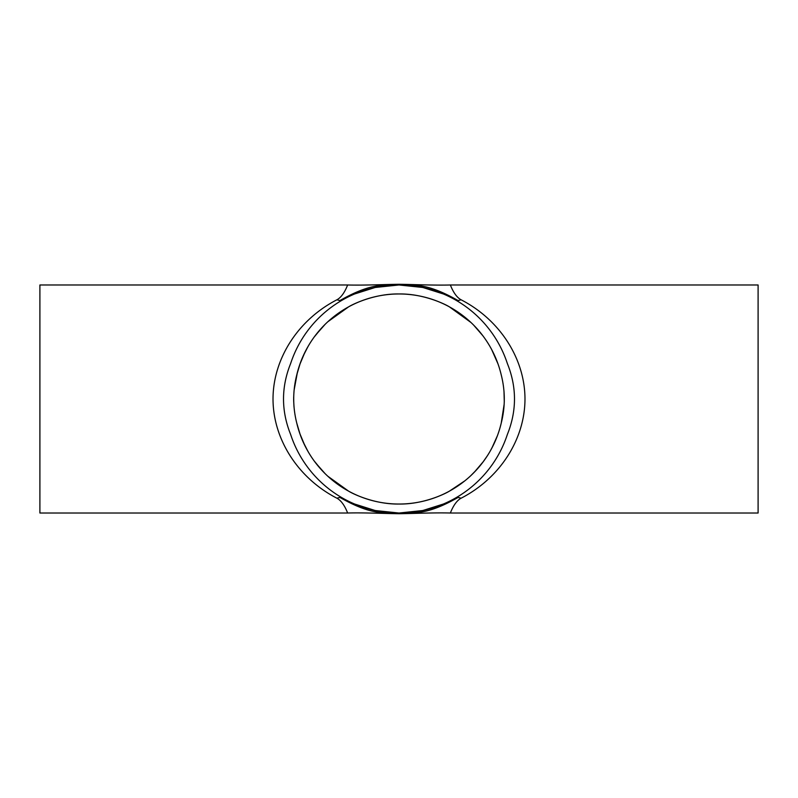 <?xml version="1.0" encoding="UTF-8"?>
<svg xmlns="http://www.w3.org/2000/svg" width="798" height="798" viewBox="0 0 798 798"><rect width="100%" height="100%" fill="white"/><g stroke="black" fill="none" stroke-linecap="round" stroke-linejoin="round"><path stroke-width="1.2" d="M347.669 284.986C364.207 285.445 386.062 284.407 399 284.288L399 284.986C372.995 284.487 348.985 295.868 342.881 299.749A11.97 7.86 60.5 0 1 340.138 300.447C355.519 291.639 368.616 286.711 379.409 285.664L399 284.288C411.938 284.407 433.793 285.445 450.331 284.986L758.1 284.986L758.1 513.014L450.331 513.014C433.793 512.555 411.938 513.593 399 513.712L418.591 512.336C429.384 511.289 442.481 506.361 457.862 497.553A11.97 7.86 -119.5 0 0 455.119 498.251C449.015 502.132 425.005 513.513 399 513.014L399 513.712C386.062 513.593 364.207 512.555 347.669 513.014L39.9 513.014L39.9 284.986L347.669 284.986C347.669 284.487 344.108 295.868 336.995 299.749C298.183 319.669 273.076 358.621 273.016 399C273.076 439.379 298.183 478.331 336.995 498.251A11.97 7.86 119.5 0 1 340.138 497.553A11.97 7.86 119.5 0 1 342.881 498.251C348.985 502.132 372.995 513.513 399 513.014L399 513.712L379.409 512.336C368.616 511.289 355.519 506.361 340.138 497.553M336.995 498.251C344.108 502.132 347.669 513.513 347.669 513.014M450.331 513.014C450.331 513.513 453.892 502.132 461.005 498.251C499.817 478.331 524.924 439.379 524.984 399C524.924 358.621 499.817 319.669 461.005 299.749A11.97 7.86 -60.5 0 1 457.862 300.447A11.97 7.86 -60.5 0 1 455.119 299.749C449.015 295.868 425.005 284.487 399 284.986L399 284.288L418.591 285.664C429.384 286.711 442.481 291.639 457.862 300.447M457.862 497.553A11.97 7.86 -119.5 0 1 461.005 498.251M354.701 504.057L375.2 510.53L399 513.024L422.8 510.53L443.299 504.057M340.138 300.447A11.97 7.86 60.5 0 1 336.995 299.749M443.299 293.943L422.8 287.47L399 284.976L375.2 287.47L354.701 293.943M461.005 299.749C453.892 295.868 450.331 284.487 450.331 284.986M399 504.037C375.938 504.466 354.512 494.75 348.696 491.209C354.512 494.75 375.938 504.466 399 504.037C422.062 504.466 443.489 494.75 449.304 491.209C443.489 494.75 422.062 504.466 399 504.037M399 293.963C375.938 293.534 354.512 303.25 348.696 306.791C354.512 303.25 375.938 293.534 399 293.963C422.062 293.534 443.489 303.25 449.304 306.791C443.489 303.25 422.062 293.534 399 293.963M491.927 447.957L497.413 435.708A105.037 105.037 0 0 0 500.107 427.459L501.224 423.139C505.314 407.08 505.314 390.98 501.224 374.861L500.845 373.314A105.037 105.037 0 0 0 498.012 363.938L491.638 349.484A105.037 105.037 0 0 0 482.79 335.669L473.623 325.085A105.037 105.037 0 0 0 470.99 322.512L449.304 306.791L463.309 315.948M497.274 361.933L492.605 351.349M479.758 331.838L475.648 327.18M464.815 480.855L449.304 491.209L462.411 482.74M463.728 481.723A105.037 105.037 0 0 0 470.68 475.778L476.815 469.553M482.76 462.381L487.548 455.508A105.037 105.037 0 0 0 490.501 450.571L493.284 445.284M503.997 391.249L504.286 402.012M504.196 404.037L501.224 423.139A105.037 105.037 0 0 1 296.776 423.139L297.415 425.713M483.339 461.603L474.301 472.226M294.003 406.781L293.684 400.925M293.664 400.297L293.684 397.025M294.123 390.052L297.415 372.287A105.037 105.037 0 0 1 299.789 364.516L304.956 352.207A105.037 105.037 0 0 1 305.933 350.312L308.736 345.295A105.037 105.037 0 0 1 314.163 337.065L322.103 327.449A105.037 105.037 0 0 1 327.838 321.744L348.696 306.791L334.871 315.809M327.838 476.256L348.696 491.209L334.871 482.192M449.304 491.209A105.037 105.037 0 0 1 325.095 473.633L315.609 462.87A105.037 105.037 0 0 1 307.928 451.339L302.981 441.593A105.037 105.037 0 0 1 300.267 434.84L296.776 423.139C292.686 407.02 292.686 390.92 296.776 374.861A105.037 105.037 0 0 1 501.224 374.861M299.789 433.484L304.956 445.793M305.933 447.688L308.736 452.705M314.163 460.935L322.103 470.551M325.095 324.367L315.609 335.13M307.928 346.661L302.981 356.407M300.267 363.16L296.776 374.861M468.286 320.058A105.037 105.037 0 0 0 462.82 315.579M449.304 306.791A105.037 105.037 0 0 0 330.781 319.14M507.329 363.439C516.865 387.14 516.865 410.84 507.329 434.561A114.014 114.014 0 0 1 290.671 434.561C281.135 410.86 281.135 387.16 290.671 363.439A114.014 114.014 0 0 1 507.329 363.439M501.224 423.139L500.635 425.524"/></g></svg>
